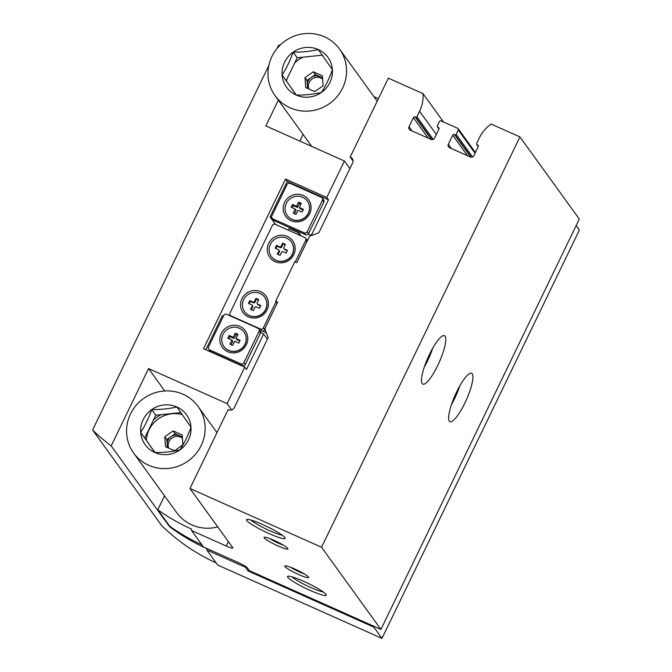 <?xml version="1.0" encoding="UTF-8"?>
<svg xmlns="http://www.w3.org/2000/svg" width="672" height="672" viewBox="0 0 672 672"><rect width="100%" height="100%" fill="white"/><g stroke="black" fill="none" stroke-linecap="round" stroke-linejoin="round"><path stroke-width="1.01" d="M275.688 301.3L294.764 261.836L296.73 262.718L309.506 236.284L318.847 232.772L352.607 162.935A4.418 4.267 144.1 0 0 350.582 157.24L350.188 157.063L388.34 78.154L423.016 93.635A35.347 34.112 144.1 0 1 419.597 111.3L416.926 116.819A0.882 0.857 144.1 0 1 415.758 117.256L415.17 116.995A1.327 1.277 144.1 0 0 413.414 117.65L409.03 126.731A2.654 2.562 144.1 0 0 410.239 130.15L431.054 139.44A2.654 2.562 144.1 0 0 434.557 138.13L438.942 129.049A1.327 1.277 144.1 0 0 438.337 127.344L437.749 127.084A0.882 0.857 144.1 0 1 437.346 125.941L439.446 121.598A1.327 1.277 144.1 0 1 441.193 120.943L457.691 128.31A1.327 1.277 144.1 0 1 458.296 130.015L456.196 134.358A0.882 0.857 144.1 0 1 455.036 134.795L454.44 134.534A1.327 1.277 144.1 0 0 452.693 135.19L448.308 144.27A2.654 2.562 144.1 0 0 449.518 147.689L470.333 156.979A2.654 2.562 144.1 0 0 473.836 155.669L478.22 146.588A1.327 1.277 144.1 0 0 477.616 144.883L477.028 144.614A0.882 0.857 144.1 0 1 476.624 143.48L479.296 137.953A35.347 34.112 144.1 0 1 491.131 124.051L519.918 136.903L579.306 219.064L380.932 629.404L249.354 570.654L247.321 567.832A8.837 1.134 -154.2 0 0 238.106 562.447L203.44 546.966L191.562 530.536L226.229 546.017A8.837 1.134 -154.2 0 0 232.831 547.982A8.837 1.134 -154.2 0 0 232.73 547.646L189.974 488.494L228.119 409.584L228.514 409.76A4.418 4.267 144.1 0 0 234.343 407.568L268.103 337.73L264.877 328.608L277.654 302.173L275.688 301.3L277.124 303.274M306.583 239.585L307.675 240.072M276.024 301.762L263.374 327.928A2.209 2.134 144.1 0 1 260.459 329.02L231 315.865A2.209 2.134 144.1 0 1 229.992 313.018L272.336 225.422A2.209 2.134 144.1 0 1 275.251 224.33L304.71 237.485A2.209 2.134 144.1 0 1 305.55 238.157L306.902 240.038A2.209 2.134 144.1 0 1 307.272 240.912M265.062 329.129L264.734 329.801A2.209 2.134 144.1 0 1 261.82 330.901L266.414 332.951M423.016 93.635L443.495 121.968M519.918 136.903L321.552 547.252L189.974 488.494M350.188 157.063L353.044 161.011M429.551 354.278A26.51 6.065 114.1 0 0 422.814 384.124A26.51 6.065 114.1 0 0 439.169 362.393A26.51 6.065 114.1 0 0 444.436 335.706A26.51 6.065 114.1 0 0 429.551 354.278M456.7 391.843A26.51 6.065 114.1 0 0 449.963 421.68A26.51 6.065 114.1 0 0 466.318 399.949A26.51 6.065 114.1 0 0 471.584 373.262A26.51 6.065 114.1 0 0 456.7 391.843M321.552 547.252L380.932 629.404M273.974 540.313A13.255 1.697 -154.2 0 0 264.272 537.214A13.255 1.697 -154.2 0 0 275.276 544.656A13.255 1.697 -154.2 0 0 287.944 548.654A13.255 1.697 -154.2 0 0 273.974 540.313M294.672 568.949A13.255 1.697 -154.2 0 0 284.97 565.849A13.255 1.697 -154.2 0 0 295.974 573.292A13.255 1.697 -154.2 0 0 308.641 577.29A13.255 1.697 -154.2 0 0 294.672 568.949M262.534 524.479A21.496 2.747 -154.2 0 0 246.8 519.448A21.496 2.747 -154.2 0 0 264.634 531.518A21.496 2.747 -154.2 0 0 285.172 538.003A21.496 2.747 -154.2 0 0 262.534 524.479M303.593 581.288A21.496 2.747 -154.2 0 0 287.86 576.257A21.496 2.747 -154.2 0 0 305.693 588.328A21.496 2.747 -154.2 0 0 326.239 594.812A21.496 2.747 -154.2 0 0 303.593 581.288M164.531 495.827L157.802 509.754A203.263 196.148 144.1 0 0 191.453 529.049L191.562 530.536M157.802 509.754L169.68 526.184A203.263 196.148 -35.9 0 0 201.894 544.832M305.55 238.157A2.209 2.134 144.1 0 1 305.718 240.332L295.226 262.046M275.108 261.677A14.137 13.642 144.1 0 1 273.378 237.88A14.137 13.642 144.1 0 1 295.142 247.598A14.137 13.642 144.1 0 1 275.108 261.677M248.405 316.915A14.137 13.642 144.1 0 1 246.674 293.118A14.137 13.642 144.1 0 1 268.439 302.837A14.137 13.642 144.1 0 1 248.405 316.915M264.734 297.326A12.373 11.936 144.1 0 1 264.802 297.419A12.373 11.936 144.1 0 1 264.071 312.203A12.373 11.936 144.1 0 1 249.438 315.714A12.373 11.936 144.1 0 1 244.751 311.917A12.373 11.936 144.1 0 1 244.684 311.825M249.304 315.529A12.373 11.936 144.1 0 1 244.616 311.732A12.373 11.936 144.1 0 1 247.649 294.806A12.373 11.936 144.1 0 1 264.667 297.234A12.373 11.936 144.1 0 1 263.936 312.018A12.373 11.936 144.1 0 1 249.304 315.529M254.873 307.465L253.344 310.615L250.597 309.389L252.126 306.23A1.109 1.067 -35.9 0 0 251.614 304.811L248.472 303.408L249.808 300.644L252.949 302.047A1.109 1.067 -35.9 0 0 254.411 301.501L255.94 298.343L258.686 299.569L257.158 302.728A1.109 1.067 -35.9 0 0 257.662 304.156L260.812 305.558L259.476 308.314L256.326 306.911A1.109 1.067 -35.9 0 0 254.873 307.465M291.438 242.088A12.373 11.936 144.1 0 1 291.505 242.18A12.373 11.936 144.1 0 1 290.774 256.964A12.373 11.936 144.1 0 1 276.142 260.476A12.373 11.936 144.1 0 1 271.454 256.679A12.373 11.936 144.1 0 1 271.387 256.586M276.007 260.291A12.373 11.936 144.1 0 1 271.32 256.494A12.373 11.936 144.1 0 1 274.352 239.568A12.373 11.936 144.1 0 1 291.371 241.996A12.373 11.936 144.1 0 1 290.64 256.78A12.373 11.936 144.1 0 1 276.007 260.291M281.576 252.227L280.048 255.377L277.301 254.15L278.821 250.992A1.109 1.067 -35.9 0 0 278.317 249.572L275.176 248.17L276.511 245.406L279.653 246.809A1.109 1.067 -35.9 0 0 281.114 246.263L282.643 243.104L285.39 244.331L283.861 247.489A1.109 1.067 -35.9 0 0 284.365 248.917L287.507 250.32L286.18 253.075L283.03 251.672A1.109 1.067 -35.9 0 0 281.576 252.227M249.22 303.736L250.354 301.392L253.495 302.795A1.109 1.067 144.1 0 0 254.957 302.249L256.477 299.09L255.94 298.343M256.477 299.09L258.485 299.989M260.602 305.97L258.208 304.903A1.109 1.067 144.1 0 1 257.788 304.567L257.25 303.811M251.345 309.725L252.664 306.986L252.126 306.23M252.034 305.147L252.58 305.903A1.109 1.067 144.1 0 1 252.664 306.986M250.354 301.392L249.808 300.644M275.923 248.497L277.057 246.154L280.199 247.556A1.109 1.067 144.1 0 0 281.66 247.01L283.181 243.852L282.643 243.104M283.181 243.852L285.188 244.751M287.305 250.732L284.911 249.665A1.109 1.067 144.1 0 1 284.491 249.329L283.954 248.573M278.048 254.486L279.367 251.748L278.821 250.992M278.737 249.908L279.283 250.664A1.109 1.067 144.1 0 1 279.367 251.748M277.057 246.154L276.511 245.406M291.892 576.811A18.925 2.419 -154.2 0 0 306.944 585.74A18.925 2.419 -154.2 0 0 323.291 591.998M250.824 520.01A18.925 2.419 -154.2 0 0 265.885 528.931A18.925 2.419 -154.2 0 0 282.232 535.189M290.438 567.193A10.861 1.386 -154.2 0 0 304.198 573.846M269.732 538.558A10.861 1.386 -154.2 0 0 283.492 545.21M451.475 404.594A26.51 6.065 114.1 0 0 459.866 385.795M424.326 367.038A26.51 6.065 114.1 0 0 432.718 348.239M297.998 210.277L295.999 214.418L293.252 213.192L295.252 209.051L291.127 207.211L292.463 204.448L296.587 206.287L298.595 202.146L301.342 203.372L299.334 207.514L303.458 209.362L302.123 212.117L297.998 210.277M291.959 219.332A12.373 11.936 144.1 0 1 287.272 215.536A12.373 11.936 144.1 0 1 290.304 198.61A12.373 11.936 144.1 0 1 307.322 201.037A12.373 11.936 144.1 0 1 306.592 215.821A12.373 11.936 144.1 0 1 291.959 219.332M234.679 341.275L232.672 345.416L229.925 344.19L231.924 340.049L227.808 338.201L229.135 335.446L233.26 337.285L235.267 333.144L238.014 334.37L236.015 338.512L240.139 340.351L238.804 343.115L234.679 341.275M228.631 350.322A12.373 11.936 144.1 0 1 223.944 346.525A12.373 11.936 144.1 0 1 226.976 329.599A12.373 11.936 144.1 0 1 243.995 332.027A12.373 11.936 144.1 0 1 243.264 346.811A12.373 11.936 144.1 0 1 228.631 350.322M322.283 198.022L323.644 199.903A2.209 2.134 144.1 0 1 323.812 202.07L308.557 233.638A2.209 2.134 144.1 0 1 305.634 234.73L274.218 220.702A2.209 2.134 144.1 0 1 273.378 220.021L272.017 218.148A2.209 2.134 144.1 0 1 271.849 215.972L287.104 184.414A2.209 2.134 144.1 0 1 290.027 183.313L321.443 197.341A2.209 2.134 144.1 0 1 322.459 200.197L307.196 231.756A2.209 2.134 144.1 0 1 304.282 232.856L272.857 218.828A2.209 2.134 144.1 0 1 272.017 218.148M271.774 217.694L270.068 216.93L287.238 181.423L328.474 199.836L311.312 235.343L308.322 234.016M258.955 329.02A2.209 2.134 144.1 0 1 259.132 331.187L243.869 362.754A2.209 2.134 144.1 0 1 240.954 363.846L209.53 349.818A2.209 2.134 144.1 0 1 208.522 346.97L223.784 315.403A2.209 2.134 144.1 0 1 226.699 314.311L258.124 328.339A2.209 2.134 144.1 0 1 258.955 329.02L260.316 330.893A2.209 2.134 144.1 0 1 260.635 332.657L263.626 333.984L246.456 369.499L244.759 367.147L203.524 348.734L285.541 179.071L287.238 181.423M260.635 332.657A2.209 2.134 144.1 0 1 260.484 333.068L245.23 364.627A2.209 2.134 144.1 0 1 242.315 365.728L210.89 351.7A2.209 2.134 144.1 0 1 210.05 351.019L208.698 349.138M205.85 349.776L222.382 315.571L223.465 316.058M285.541 179.071L326.777 197.492L328.474 199.836M268.842 65.436L92.61 429.988A203.263 196.148 144.1 0 0 111.182 445.906L148.562 368.567L227.119 403.645L244.759 367.147M326.777 197.492L344.425 160.994L265.868 125.916L278.317 100.153M277.024 48.51L278.62 45.209A203.263 196.148 144.1 0 1 279.93 45.31M227.119 403.645L231.647 409.912M245.776 566.546L245.431 567.252L248.144 571.007L248.732 569.789M267.397 339.2L263.626 333.984M248.144 571.007L373.834 627.136L381.973 638.4L217.694 565.043L206.833 550.015L245.431 567.252M206.833 550.015L206.724 548.528A203.263 196.148 -35.9 0 1 169.546 526.655L111.182 445.906M92.61 429.988L161.834 525.756A203.263 196.148 144.1 0 0 216.149 562.909M349.885 168.554L344.425 160.994M576.156 225.557L579.39 230.026L381.973 638.4M373.909 96.625L378.428 98.641M373.834 627.136L374.186 626.396M275.495 224.431L270.068 216.93M303.097 134.425L299.872 141.095M148.562 368.567L164.749 390.961M169.747 526.235L169.546 526.655M288.414 230.202L289.17 228.64L298.99 233.024L298.234 234.587M301.022 235.83L298.99 233.024M291.052 220.71A14.137 13.642 144.1 0 1 289.321 196.913A14.137 13.642 144.1 0 1 311.086 206.632A14.137 13.642 144.1 0 1 291.052 220.71M227.724 351.708A14.137 13.642 144.1 0 1 225.994 327.902A14.137 13.642 144.1 0 1 247.766 337.63A14.137 13.642 144.1 0 1 227.724 351.708M244.062 332.119A12.373 11.936 144.1 0 1 244.121 332.203A12.373 11.936 144.1 0 1 243.39 346.987A12.373 11.936 144.1 0 1 228.757 350.498A12.373 11.936 144.1 0 1 224.07 346.702A12.373 11.936 144.1 0 1 224.011 346.618M307.39 201.121A12.373 11.936 144.1 0 1 307.448 201.214A12.373 11.936 144.1 0 1 306.718 215.998A12.373 11.936 144.1 0 1 292.085 219.509A12.373 11.936 144.1 0 1 287.398 215.712A12.373 11.936 144.1 0 1 287.33 215.62M229.001 338.738L230.017 336.647L234.133 338.495L233.26 337.285M234.133 338.495L236.141 334.354L235.267 333.144M236.141 334.354L237.686 335.042M239.812 341.023L236.888 339.721L236.015 338.512M231.126 344.728L232.806 341.258L231.924 340.049M230.017 336.647L229.135 335.446M292.328 207.749L293.336 205.657L297.461 207.497L296.587 206.287M297.461 207.497L299.468 203.356L298.595 202.146M299.468 203.356L301.014 204.044M303.139 210.034L300.208 208.723L299.334 207.514M294.454 213.73L296.125 210.26L295.252 209.051M293.336 205.657L292.463 204.448M318.276 49.526A25.511 24.62 144.1 0 1 332.405 69.686L318.276 49.526C310.649 51.341 302.266 52.214 293.126 52.147A25.511 24.62 144.1 0 1 318.276 49.526M282.114 74.928A25.511 24.62 144.1 0 1 293.126 52.147C290.144 60.673 286.474 68.267 282.114 74.928L296.251 95.088A25.511 24.62 144.1 0 1 282.114 74.928L296.369 95.088M321.392 92.467A25.511 24.62 144.1 0 1 296.251 95.088C305.239 95.164 313.622 94.29 321.392 92.467C325.744 85.823 329.414 78.229 332.405 69.686A25.511 24.62 144.1 0 1 321.392 92.467M324.425 36.792A39.766 38.38 144.1 0 1 339.494 49.006A39.766 38.38 144.1 0 1 329.742 103.412A39.766 38.38 144.1 0 1 275.033 95.6A39.766 38.38 144.1 0 1 277.376 48.082A39.766 38.38 144.1 0 1 324.425 36.792M322.241 55.171L297.2 57.784L286.188 80.564M297.2 57.784L293.126 52.147M322.543 77.801L315.361 74.592L307.012 80.464L304.979 77.641L305.701 87.562L314.765 91.61L323.114 85.747L322.4 75.827L313.328 71.778L304.979 77.641M322.594 78.54A8.837 8.526 -35.9 0 0 308.322 88.738M307.012 80.464L307.591 88.41M297.646 57.733A30.929 29.845 -35.9 0 0 297.007 58.187M286.726 79.447A27.838 26.863 -35.9 0 0 286.583 81.119M322.501 55.541A27.838 26.863 -35.9 0 0 321.418 55.255M302.971 57.179A27.838 26.863 -35.9 0 0 294.638 63.076M315.361 74.592L313.328 71.778M322.636 79.052A8.837 8.526 -35.9 0 0 308.826 88.956M176.854 406.963A25.511 24.62 144.1 0 1 190.982 427.123L176.854 406.963C169.226 408.778 160.852 409.651 151.704 409.584A25.511 24.62 144.1 0 1 176.854 406.963M140.692 432.365A25.511 24.62 144.1 0 1 151.704 409.584C148.722 418.118 145.051 425.712 140.692 432.365L154.829 452.525A25.511 24.62 144.1 0 1 140.692 432.365L154.955 452.525M179.97 449.904A25.511 24.62 144.1 0 1 154.829 452.525C163.817 452.609 172.2 451.735 179.97 449.904C184.321 443.268 187.992 435.674 190.982 427.123A25.511 24.62 144.1 0 1 179.97 449.904M183.002 394.237A39.766 38.38 144.1 0 1 198.072 406.451A39.766 38.38 144.1 0 1 188.32 460.849A39.766 38.38 144.1 0 1 133.61 453.046A39.766 38.38 144.1 0 1 135.962 405.518A39.766 38.38 144.1 0 1 183.002 394.237M217.745 526.924A39.766 38.38 144.1 0 1 176.711 512.669L133.61 453.046M180.818 412.608L155.778 415.22L144.766 438.001M155.778 415.22L151.704 409.584M182.339 436.934L175.165 433.726L166.816 439.589L164.774 436.775L165.497 446.695L174.569 450.744L182.918 444.872L182.196 434.96L173.124 430.912L164.774 436.775M182.398 437.674A8.837 8.526 -35.9 0 0 168.126 447.863M166.816 439.589L167.395 447.535M161.162 414.658A30.929 29.845 -35.9 0 0 153.384 420.176M182.263 414.658A27.838 26.863 -35.9 0 0 149.1 429.778A27.838 26.863 -35.9 0 0 146.378 440.303M175.165 433.726L173.124 430.912M182.431 438.186A8.837 8.526 -35.9 0 0 168.63 448.09M350.582 157.24L353.018 160.608M419.597 111.3L436.338 134.459M416.926 116.819L433.255 139.415M415.758 117.256L431.953 139.658M415.17 116.995L431.5 139.591M413.414 117.65L428.266 138.197M409.03 126.731L412.104 130.981M438.337 127.344L439.068 128.352M437.749 127.084L439.026 128.848M458.296 130.015L475.037 153.182M456.196 134.358L472.534 156.954M455.036 134.795L471.223 157.198M454.44 134.534L470.778 157.13M452.693 135.19L467.544 155.736M448.308 144.27L451.374 148.52M477.616 144.883L478.346 145.891M477.028 144.614L478.304 146.378M228.362 541.607L226.229 546.017M260.459 329.02L261.82 330.901M231 315.865L231.395 316.403M305.718 240.332L306.818 241.844M263.374 327.928L264.734 329.801M254.957 302.249L254.411 301.501M258.208 304.903L257.662 304.156M253.495 302.795L252.949 302.047M281.66 247.01L281.114 246.263M284.911 249.665L284.365 248.917M280.199 247.556L279.653 246.809M322.459 200.197L323.812 202.07M307.196 231.756L308.557 233.638M304.282 232.856L305.634 234.73M272.857 218.828L274.218 220.702M259.132 331.187L260.484 333.068M243.869 362.754L245.23 364.627M240.954 363.846L242.315 365.728M209.53 349.818L210.89 351.7M437.413 126.806L438.984 128.974M458.195 128.713L475.373 152.485M476.692 144.346L478.254 146.513M230.168 315.185L230.882 316.176M275.033 95.6L311.749 146.404M339.494 49.006L377.202 101.186M198.072 406.451L216.98 432.617"/></g></svg>
